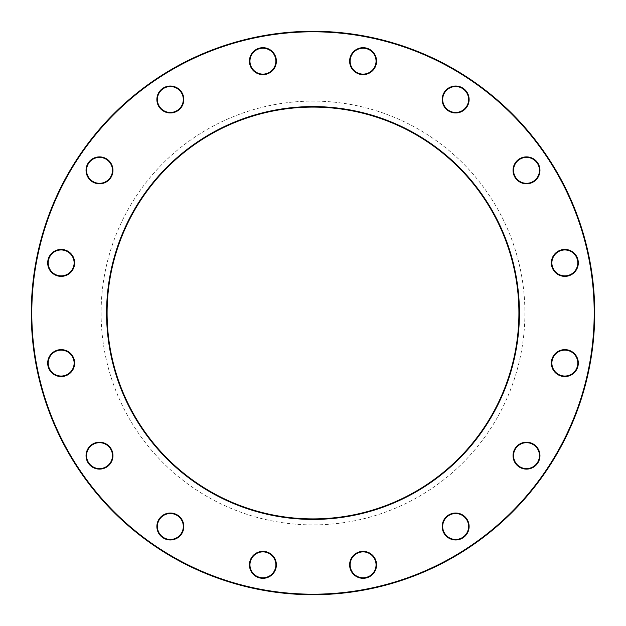 <?xml version="1.0" encoding="UTF-8"?>
<svg xmlns="http://www.w3.org/2000/svg" width="626" height="626" viewBox="0 0 626 626"><rect width="100%" height="100%" fill="white"/><g stroke="black" fill="none" stroke-linecap="round" stroke-linejoin="round"><path stroke-width="0.47" stroke-dasharray="3.13 2.35" d="M594.692 311.216L594.7 313A281.7 281.7 0 0 0 313 31.3A281.7 281.7 0 0 0 31.3 313A281.7 281.7 0 0 0 313 594.7A281.7 281.7 0 0 0 594.7 313L594.692 311.067M518.915 313A205.915 205.915 0 0 1 313 518.915A205.915 205.915 0 0 1 107.085 313A205.915 205.915 0 0 1 313 107.085A205.915 205.915 0 0 1 518.915 313M101.099 313A211.901 211.901 0 0 0 418.95 496.512A211.901 211.901 0 0 0 418.95 129.488A211.901 211.901 0 0 0 101.099 313M31.801 313A281.199 281.199 0 0 1 453.6 69.47A281.199 281.199 0 0 1 453.6 556.53A281.199 281.199 0 0 1 31.801 313M442.191 526.497A13.459 13.459 0 0 0 462.387 538.157A13.459 13.459 0 0 0 462.387 514.838A13.459 13.459 0 0 0 442.191 526.497M513.038 455.658A13.459 13.459 0 0 0 533.227 467.309A13.459 13.459 0 0 0 533.227 443.998A13.459 13.459 0 0 0 513.038 455.658M551.373 363.096A13.459 13.459 0 0 0 571.569 374.755A13.459 13.459 0 0 0 571.569 351.436A13.459 13.459 0 0 0 551.373 363.096M551.373 262.904A13.459 13.459 0 0 0 571.569 274.564A13.459 13.459 0 0 0 571.569 251.245A13.459 13.459 0 0 0 551.373 262.904M513.038 170.342A13.459 13.459 0 0 0 533.227 182.002A13.459 13.459 0 0 0 533.227 158.691A13.459 13.459 0 0 0 513.038 170.342M442.191 99.503A13.459 13.459 0 0 0 462.387 111.162A13.459 13.459 0 0 0 462.387 87.843A13.459 13.459 0 0 0 442.191 99.503M349.629 61.16A13.459 13.459 0 0 0 369.825 72.819A13.459 13.459 0 0 0 369.825 49.501A13.459 13.459 0 0 0 349.629 61.16M249.445 61.16A13.459 13.459 0 0 0 269.634 72.819A13.459 13.459 0 0 0 269.634 49.501A13.459 13.459 0 0 0 249.445 61.16M156.883 99.503A13.459 13.459 0 0 0 177.08 111.162A13.459 13.459 0 0 0 177.08 87.843A13.459 13.459 0 0 0 156.883 99.503M86.044 170.342A13.459 13.459 0 0 0 106.232 182.002A13.459 13.459 0 0 0 106.232 158.691A13.459 13.459 0 0 0 86.044 170.342M47.701 262.904A13.459 13.459 0 0 0 67.898 274.564A13.459 13.459 0 0 0 67.898 251.245A13.459 13.459 0 0 0 47.701 262.904M47.701 363.096A13.459 13.459 0 0 0 67.898 374.755A13.459 13.459 0 0 0 67.898 351.436A13.459 13.459 0 0 0 47.701 363.096M86.044 455.658A13.459 13.459 0 0 0 106.232 467.309A13.459 13.459 0 0 0 106.232 443.998A13.459 13.459 0 0 0 86.044 455.658M156.883 526.497A13.459 13.459 0 0 0 177.08 538.157A13.459 13.459 0 0 0 177.08 514.838A13.459 13.459 0 0 0 156.883 526.497M249.445 564.84A13.459 13.459 0 0 0 269.634 576.499A13.459 13.459 0 0 0 269.634 553.181A13.459 13.459 0 0 0 249.445 564.84M349.629 564.84A13.459 13.459 0 0 0 369.825 576.499A13.459 13.459 0 0 0 369.825 553.181A13.459 13.459 0 0 0 349.629 564.84M350.13 564.84A12.966 12.966 0 0 1 363.096 551.874A12.966 12.966 0 0 1 376.054 564.84A12.966 12.966 0 0 1 363.096 577.798A12.966 12.966 0 0 1 350.13 564.84M442.692 526.497A12.966 12.966 0 0 1 455.658 513.531A12.966 12.966 0 0 1 468.616 526.497A12.966 12.966 0 0 1 455.658 539.463A12.966 12.966 0 0 1 442.692 526.497M513.531 455.658A12.966 12.966 0 0 1 526.497 442.692A12.966 12.966 0 0 1 539.463 455.658A12.966 12.966 0 0 1 526.497 468.616A12.966 12.966 0 0 1 513.531 455.658M551.874 363.096A12.966 12.966 0 0 1 564.84 350.13A12.966 12.966 0 0 1 577.798 363.096A12.966 12.966 0 0 1 564.84 376.054A12.966 12.966 0 0 1 551.874 363.096M551.874 262.904A12.966 12.966 0 0 1 564.84 249.946A12.966 12.966 0 0 1 577.798 262.904A12.966 12.966 0 0 1 564.84 275.87A12.966 12.966 0 0 1 551.874 262.904M513.531 170.342A12.966 12.966 0 0 1 526.497 157.384A12.966 12.966 0 0 1 539.463 170.342A12.966 12.966 0 0 1 526.497 183.308A12.966 12.966 0 0 1 513.531 170.342M442.692 99.503A12.966 12.966 0 0 1 455.658 86.537A12.966 12.966 0 0 1 468.616 99.503A12.966 12.966 0 0 1 455.658 112.469A12.966 12.966 0 0 1 442.692 99.503M350.13 61.16A12.966 12.966 0 0 1 363.096 48.202A12.966 12.966 0 0 1 376.054 61.16A12.966 12.966 0 0 1 363.096 74.126A12.966 12.966 0 0 1 350.13 61.16M249.946 61.16A12.966 12.966 0 0 1 262.904 48.202A12.966 12.966 0 0 1 275.87 61.16A12.966 12.966 0 0 1 262.904 74.126A12.966 12.966 0 0 1 249.946 61.16M157.384 99.503A12.966 12.966 0 0 1 170.342 86.537A12.966 12.966 0 0 1 183.308 99.503A12.966 12.966 0 0 1 170.342 112.469A12.966 12.966 0 0 1 157.384 99.503M86.537 170.342A12.966 12.966 0 0 1 99.503 157.384A12.966 12.966 0 0 1 112.469 170.342A12.966 12.966 0 0 1 99.503 183.308A12.966 12.966 0 0 1 86.537 170.342M48.202 262.904A12.966 12.966 0 0 1 61.16 249.946A12.966 12.966 0 0 1 74.126 262.904A12.966 12.966 0 0 1 61.16 275.87A12.966 12.966 0 0 1 48.202 262.904M48.202 363.096A12.966 12.966 0 0 1 61.16 350.13A12.966 12.966 0 0 1 74.126 363.096A12.966 12.966 0 0 1 61.16 376.054A12.966 12.966 0 0 1 48.202 363.096M86.537 455.658A12.966 12.966 0 0 1 99.503 442.692A12.966 12.966 0 0 1 112.469 455.658A12.966 12.966 0 0 1 99.503 468.616A12.966 12.966 0 0 1 86.537 455.658M157.384 526.497A12.966 12.966 0 0 1 170.342 513.531A12.966 12.966 0 0 1 183.308 526.497A12.966 12.966 0 0 1 170.342 539.463A12.966 12.966 0 0 1 157.384 526.497M249.946 564.84A12.966 12.966 0 0 1 262.904 551.874A12.966 12.966 0 0 1 275.87 564.84A12.966 12.966 0 0 1 262.904 577.798A12.966 12.966 0 0 1 249.946 564.84M594.7 314.033L594.7 313"/><path stroke-width="0.94" d="M594.7 313A281.7 281.7 0 0 1 172.15 556.96A281.7 281.7 0 0 1 172.15 69.04A281.7 281.7 0 0 1 594.7 313M518.915 313A205.915 205.915 0 0 0 210.039 134.676A205.915 205.915 0 0 0 210.039 491.324A205.915 205.915 0 0 0 518.915 313M594.199 313A281.199 281.199 0 0 0 172.4 69.47A281.199 281.199 0 0 0 172.4 556.53A281.199 281.199 0 0 0 594.199 313M519.416 313A206.416 206.416 0 0 1 209.796 491.762A206.416 206.416 0 0 1 209.796 134.238A206.416 206.416 0 0 1 519.416 313M469.117 526.497A13.459 13.459 0 0 1 448.92 538.157A13.459 13.459 0 0 1 448.92 514.838A13.459 13.459 0 0 1 469.117 526.497M539.956 455.658A13.459 13.459 0 0 1 519.768 467.309A13.459 13.459 0 0 1 519.768 443.998A13.459 13.459 0 0 1 539.956 455.658M578.299 363.096A13.459 13.459 0 0 1 558.102 374.755A13.459 13.459 0 0 1 558.102 351.436A13.459 13.459 0 0 1 578.299 363.096M578.299 262.904A13.459 13.459 0 0 1 558.102 274.564A13.459 13.459 0 0 1 558.102 251.245A13.459 13.459 0 0 1 578.299 262.904M539.956 170.342A13.459 13.459 0 0 1 519.768 182.002A13.459 13.459 0 0 1 519.768 158.691A13.459 13.459 0 0 1 539.956 170.342M469.117 99.503A13.459 13.459 0 0 1 448.92 111.162A13.459 13.459 0 0 1 448.92 87.843A13.459 13.459 0 0 1 469.117 99.503M376.555 61.16A13.459 13.459 0 0 1 356.366 72.819A13.459 13.459 0 0 1 356.366 49.501A13.459 13.459 0 0 1 376.555 61.16M276.371 61.16A13.459 13.459 0 0 1 256.175 72.819A13.459 13.459 0 0 1 256.175 49.501A13.459 13.459 0 0 1 276.371 61.16M183.809 99.503A13.459 13.459 0 0 1 163.613 111.162A13.459 13.459 0 0 1 163.613 87.843A13.459 13.459 0 0 1 183.809 99.503M112.962 170.342A13.459 13.459 0 0 1 92.773 182.002A13.459 13.459 0 0 1 92.773 158.691A13.459 13.459 0 0 1 112.962 170.342M74.627 262.904A13.459 13.459 0 0 1 54.431 274.564A13.459 13.459 0 0 1 54.431 251.245A13.459 13.459 0 0 1 74.627 262.904M74.627 363.096A13.459 13.459 0 0 1 54.431 374.755A13.459 13.459 0 0 1 54.431 351.436A13.459 13.459 0 0 1 74.627 363.096M112.962 455.658A13.459 13.459 0 0 1 92.773 467.309A13.459 13.459 0 0 1 92.773 443.998A13.459 13.459 0 0 1 112.962 455.658M183.809 526.497A13.459 13.459 0 0 1 163.613 538.157A13.459 13.459 0 0 1 163.613 514.838A13.459 13.459 0 0 1 183.809 526.497M276.371 564.84A13.459 13.459 0 0 1 256.175 576.499A13.459 13.459 0 0 1 256.175 553.181A13.459 13.459 0 0 1 276.371 564.84M376.555 564.84A13.459 13.459 0 0 1 356.366 576.499A13.459 13.459 0 0 1 356.366 553.181A13.459 13.459 0 0 1 376.555 564.84M376.054 564.84A12.966 12.966 0 0 0 356.609 553.611A12.966 12.966 0 0 0 356.609 576.061A12.966 12.966 0 0 0 376.054 564.84M468.616 526.497A12.966 12.966 0 0 0 449.171 515.268A12.966 12.966 0 0 0 449.171 537.726A12.966 12.966 0 0 0 468.616 526.497M539.463 455.658A12.966 12.966 0 0 0 520.018 444.429A12.966 12.966 0 0 0 520.018 466.879A12.966 12.966 0 0 0 539.463 455.658M577.798 363.096A12.966 12.966 0 0 0 558.353 351.867A12.966 12.966 0 0 0 558.353 374.317A12.966 12.966 0 0 0 577.798 363.096M577.798 262.904A12.966 12.966 0 0 0 558.353 251.683A12.966 12.966 0 0 0 558.353 274.133A12.966 12.966 0 0 0 577.798 262.904M539.463 170.342A12.966 12.966 0 0 0 520.018 159.121A12.966 12.966 0 0 0 520.018 181.571A12.966 12.966 0 0 0 539.463 170.342M468.616 99.503A12.966 12.966 0 0 0 449.171 88.274A12.966 12.966 0 0 0 449.171 110.732A12.966 12.966 0 0 0 468.616 99.503M376.054 61.16A12.966 12.966 0 0 0 356.609 49.939A12.966 12.966 0 0 0 356.609 72.389A12.966 12.966 0 0 0 376.054 61.16M275.87 61.16A12.966 12.966 0 0 0 256.425 49.939A12.966 12.966 0 0 0 256.425 72.389A12.966 12.966 0 0 0 275.87 61.16M183.308 99.503A12.966 12.966 0 0 0 163.863 88.274A12.966 12.966 0 0 0 163.863 110.732A12.966 12.966 0 0 0 183.308 99.503M112.469 170.342A12.966 12.966 0 0 0 93.024 159.121A12.966 12.966 0 0 0 93.024 181.571A12.966 12.966 0 0 0 112.469 170.342M74.126 262.904A12.966 12.966 0 0 0 54.681 251.683A12.966 12.966 0 0 0 54.681 274.133A12.966 12.966 0 0 0 74.126 262.904M74.126 363.096A12.966 12.966 0 0 0 54.681 351.867A12.966 12.966 0 0 0 54.681 374.317A12.966 12.966 0 0 0 74.126 363.096M112.469 455.658A12.966 12.966 0 0 0 93.024 444.429A12.966 12.966 0 0 0 93.024 466.879A12.966 12.966 0 0 0 112.469 455.658M183.308 526.497A12.966 12.966 0 0 0 163.863 515.268A12.966 12.966 0 0 0 163.863 537.726A12.966 12.966 0 0 0 183.308 526.497M275.87 564.84A12.966 12.966 0 0 0 256.425 553.611A12.966 12.966 0 0 0 256.425 576.061A12.966 12.966 0 0 0 275.87 564.84"/></g></svg>
